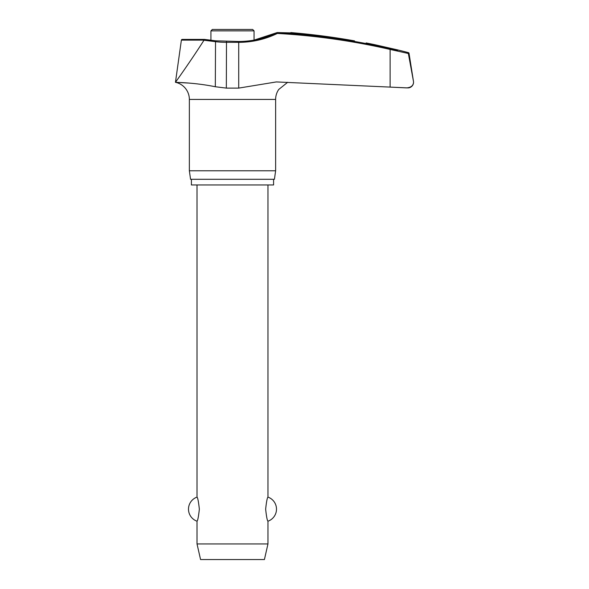 <?xml version="1.0" encoding="UTF-8"?>
<svg xmlns="http://www.w3.org/2000/svg" width="589" height="589" viewBox="0 0 589 589"><rect width="100%" height="100%" fill="white"/><g stroke="black" fill="none" stroke-linecap="round" stroke-linejoin="round"><path stroke-width="0.88" d="M238.56 41.583L238.722 42.334A89.859 89.079 90 0 0 277.375 33.44L277.286 32.557L295.744 32.999L290.856 32.557M188.082 83.034L175.456 82.298C174.926 82.489 193.428 82.298 215.316 86.745L226.331 88.107L238.722 88.107L276.344 81.93L407.868 87.908A5.676 5.676 0 0 0 413.478 81.348L408.317 53.327L407.713 52.635L408.317 53.327L413.463 81.348L409.038 53.327A0.854 0.854 0 0 0 408.413 52.635A692.642 692.642 0 0 0 397.619 49.896L375.48 44.845A692.642 692.642 0 0 0 366.152 42.938M273.583 179.284L273.583 184.961L191.41 184.961L191.41 179.284M287.668 82.305L278.752 89.454A17.501 17.501 0 0 0 275.63 99.431L275.63 170.773L189.356 170.773L189.356 99.431A17.501 17.501 0 0 0 175.456 82.298C176.339 81.113 191.852 59.342 203.978 40.236L215.316 41.65A89.859 89.094 -90 0 0 226.331 42.334L238.722 42.334L238.722 88.107M275.63 170.773L274.43 179.284L190.556 179.284L189.356 170.773M397.619 50.315L390.19 48.615A691.081 685.059 90 0 0 277.102 32.579L254.058 40.111L254.058 30.871L252.644 29.45L212.349 29.45L210.928 30.871L210.928 40.221M413.544 82.232C413.345 85.589 411.041 87.474 406.646 87.901L390.109 87.106L390.109 49.439L408.346 53.496M204.479 39.404L182.222 39.404A0.854 0.854 0 0 0 181.383 40.133L204.022 40.133L204.501 39.404L215.53 40.803L215.316 86.745M197.02 184.961L197.02 497.116C197.764 497.705 198.537 501.718 199.347 509.161C198.537 516.605 197.764 520.617 197.02 521.199L197.02 543.941L200.569 559.55L264.417 559.55L267.966 543.941L267.966 521.199C267.222 520.617 266.449 516.605 265.646 509.161C266.449 501.718 267.222 497.705 267.966 497.116L267.966 184.961M197.02 543.941L267.966 543.941M354.556 40.877C369.539 43.542 369.539 43.542 354.556 40.877A692.355 691.037 90 0 0 295.744 32.999M226.493 41.583L226.331 88.107M275.63 99.431L189.356 99.431M408.317 53.327L409.038 53.327M210.928 30.871L254.058 30.871M408.413 52.635L407.713 52.635M215.53 40.803L238.611 41.488C252.107 41.444 264.94 38.476 277.102 32.572M277.375 33.44A690.227 684.212 -90 0 1 390.109 49.439L390.19 48.615M267.966 521.199A12.767 12.767 0 0 0 267.966 497.116M197.02 497.116A12.767 12.767 0 0 0 197.02 521.199M204.457 39.404L182.222 39.404M181.383 40.133L175.456 82.298"/></g></svg>
